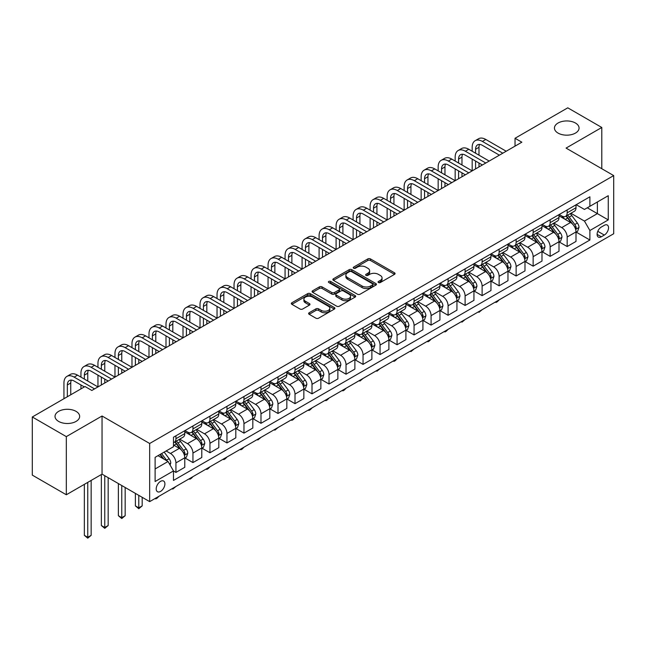 <?xml version="1.0" encoding="UTF-8"?>
<svg xmlns="http://www.w3.org/2000/svg" width="646" height="646" viewBox="0 0 646 646"><rect width="100%" height="100%" fill="white"/><g stroke="black" fill="none" stroke-linecap="round" stroke-linejoin="round"><path stroke-width="0.97" d="M378.459 282.544A1.324 0.767 0 0 0 380.324 282.544L394.52 274.348A1.89 1.09 0 0 0 395.069 273.573A1.89 1.09 0 0 0 394.52 272.806L370.473 258.925A1.89 1.09 0 0 0 367.808 258.925L353.612 267.121A1.324 0.767 0 0 0 353.225 267.654A1.324 0.767 0 0 0 353.612 268.195A1.324 0.767 0 0 0 355.486 268.195L357.319 267.137A6.048 3.488 0 0 1 365.87 267.137L367.873 268.292A6.048 3.488 0 0 1 369.641 270.763A6.048 3.488 0 0 1 367.873 273.226L366.032 274.292A1.324 0.767 0 0 0 365.644 274.833A1.324 0.767 0 0 0 366.032 275.366A1.324 0.767 0 0 0 367.905 275.366L369.738 274.308A6.048 3.488 0 0 1 378.29 274.308L380.292 275.462A6.048 3.488 0 0 1 382.061 277.933A6.048 3.488 0 0 1 380.292 280.404L378.459 281.462A1.324 0.767 0 0 0 378.072 282.003A1.324 0.767 0 0 0 378.459 282.544L378.459 281.462M76.05 411.365A12.314 7.114 0 0 0 62.63 409.822A12.314 7.114 0 0 0 55.023 416.395A12.314 7.114 0 0 0 58.633 421.418A12.314 7.114 0 0 0 72.053 422.96A12.314 7.114 0 0 0 79.66 416.395A12.314 7.114 0 0 0 76.05 411.365M575.465 123.031A12.314 7.114 0 0 0 562.036 121.488A12.314 7.114 0 0 0 554.438 128.061A12.314 7.114 0 0 0 558.047 133.084A12.314 7.114 0 0 0 571.468 134.626A12.314 7.114 0 0 0 579.066 128.061A12.314 7.114 0 0 0 575.465 123.031M160.555 491.42A6.161 3.553 120 0 0 164.577 485.994A6.161 3.553 120 0 0 163.632 481.06A6.161 3.553 120 0 0 160.555 481.367A6.161 3.553 120 0 0 156.534 486.793A6.161 3.553 120 0 0 157.479 491.727A6.161 3.553 120 0 0 160.555 491.42M309.168 312.753A1.89 1.09 0 0 0 308.61 313.52A1.89 1.09 0 0 0 309.168 314.295L315.91 318.187A1.89 1.09 0 0 0 318.583 318.187L334.345 309.087A1.89 1.09 0 0 0 334.894 308.32A1.89 1.09 0 0 0 334.345 307.544L310.298 293.664A1.89 1.09 0 0 0 307.633 293.664L291.871 302.764A1.89 1.09 0 0 0 291.314 303.539A1.89 1.09 0 0 0 291.871 304.306L300.019 309.014A1.89 1.09 0 0 0 302.691 309.014L309.434 305.114A1.89 1.09 0 0 0 309.983 304.347A1.89 1.09 0 0 0 309.434 303.572L305.397 301.238A5.055 2.915 0 0 1 303.911 299.179A5.055 2.915 0 0 1 307.036 296.482A5.055 2.915 0 0 1 312.543 297.12L328.37 306.252A5.055 2.915 0 0 1 329.848 308.32A5.055 2.915 0 0 1 326.731 311.009A5.055 2.915 0 0 1 321.224 310.379L318.583 308.861A1.89 1.09 0 0 0 315.91 308.861L309.168 312.753L309.168 314.295M102.044 416L66.32 436.623L32.3 416.985L32.3 475.117L66.32 494.763L102.044 474.14L149.67 501.635L149.67 443.495L102.044 416L102.044 474.14M601.789 168.719L601.789 127.472L566.074 148.096L613.7 175.591L149.67 443.495M601.789 127.472L567.769 107.825L515.04 138.276L515.04 146.133M32.3 416.985L85.03 386.534L91.837 390.467L521.847 142.201L515.04 138.276M357.456 294.205A1.89 1.09 0 0 0 360.121 294.205L375.883 285.104A1.89 1.09 0 0 0 376.44 284.337A1.89 1.09 0 0 0 375.883 283.562L351.844 269.681A1.89 1.09 0 0 0 349.171 269.681L333.409 278.781A1.89 1.09 0 0 0 332.86 279.556A1.89 1.09 0 0 0 333.409 280.324L357.456 294.205M329.331 282.827A1.324 0.767 0 0 1 330.671 283.013L330.671 281.446L355.114 295.553A1.89 1.09 0 0 1 355.671 296.328A1.89 1.09 0 0 1 355.114 297.095L339.352 306.196A1.89 1.09 0 0 1 336.679 306.196L312.64 292.315L312.64 290.773A1.89 1.09 0 0 0 312.083 291.548A1.89 1.09 0 0 0 312.64 292.315M312.64 290.773L319.382 286.881A1.89 1.09 0 0 1 322.055 286.881L331.81 292.509A1.89 1.09 0 0 0 334.475 292.509L338.956 289.925A1.89 1.09 0 0 0 339.505 289.158A1.89 1.09 0 0 0 338.956 288.382L328.798 282.52A1.324 0.767 0 0 1 328.41 281.979A1.324 0.767 0 0 1 329.234 281.276A1.324 0.767 0 0 1 330.671 281.446M604.309 225.325L601.313 227.053A5.967 3.448 120 0 0 597.421 232.31A5.967 3.448 120 0 0 598.333 237.09A5.967 3.448 120 0 0 601.313 236.791L604.309 235.063A5.967 3.448 120 0 0 608.209 229.806A5.967 3.448 120 0 0 607.297 225.026A5.967 3.448 120 0 0 604.309 225.325M149.67 501.635L613.7 233.731L613.7 175.591M576.208 204.701L584.444 209.449L589.887 206.308L589.887 196.804L173.483 437.213L173.483 446.717L155.113 457.328L155.113 481.52L173.483 470.918L173.483 480.422L589.887 240.013L589.887 230.509L584.444 221.077L570.911 213.269M589.887 206.308L608.257 195.706L608.257 219.906L589.887 230.509M66.32 436.623L66.32 494.763M587.303 207.802L597.372 213.616L597.372 201.988L608.257 195.706M584.444 221.077L597.372 213.616L608.257 219.906M155.113 468.956L168.041 461.486L157.971 455.672M173.483 470.999L175.93 472.412L175.93 462.907A7.695 4.441 -120 0 0 170.487 453.476L166.135 450.965M175.93 472.412L184.78 467.3L184.78 457.796A7.695 4.441 -120 0 0 179.338 448.372L173.483 444.989M184.982 457.99L192.944 462.593L192.944 453.08A7.695 4.441 -120 0 0 187.501 443.657L179.685 439.143M192.944 462.593L201.786 457.481L201.786 447.977A7.695 4.441 -120 0 0 196.344 438.545L184.78 431.867M201.988 448.171L209.95 452.765L209.95 443.261A7.695 4.441 -120 0 0 204.507 433.837L196.691 429.324M209.95 452.765L218.8 447.662L218.8 438.158A7.695 4.441 -120 0 0 213.358 428.726L201.786 422.048M219.002 438.351L226.964 442.946L226.964 433.442A7.695 4.441 -120 0 0 221.521 424.01L213.705 419.504M226.964 442.946L235.806 437.843L235.806 428.338A7.695 4.441 -120 0 0 230.364 418.907L218.8 412.229M236.008 428.532L243.97 433.127L243.97 423.623A7.695 4.441 -120 0 0 238.527 414.191L230.711 409.685M243.97 433.127L252.82 428.023L252.82 418.511A7.695 4.441 -120 0 0 247.378 409.088L235.806 402.41M253.022 418.713L260.984 423.308L260.984 413.803A7.695 4.441 -120 0 0 255.541 404.372L247.725 399.858M260.984 423.308L269.826 418.204L269.826 408.692A7.695 4.441 -120 0 0 264.384 399.268L252.82 392.59M270.028 408.894L277.99 413.488L277.99 403.976A7.695 4.441 -120 0 0 272.547 394.553L264.731 390.039M277.99 413.488L286.84 408.377L286.84 398.873A7.695 4.441 -120 0 0 281.398 389.449L269.826 382.771M287.042 399.066L295.004 403.669L295.004 394.157A7.695 4.441 -120 0 0 289.561 384.733L281.745 380.219M295.004 403.669L303.846 398.558L303.846 389.053A7.695 4.441 -120 0 0 298.404 379.622L286.84 372.944M304.048 389.247L312.01 393.842L312.01 384.338A7.695 4.441 -120 0 0 306.567 374.914L298.751 370.4M312.01 393.842L320.86 388.739L320.86 379.234A7.695 4.441 -120 0 0 315.418 369.803L303.846 363.125M321.062 379.428L329.024 384.023L329.024 374.519A7.695 4.441 -120 0 0 323.581 365.087L315.765 360.581M329.024 384.023L337.866 378.919L337.866 369.415A7.695 4.441 -120 0 0 332.424 359.983L320.86 353.305M338.068 369.609L346.03 374.204L346.03 364.699A7.695 4.441 -120 0 0 340.587 355.268L332.771 350.754M346.03 374.204L354.88 369.1L354.88 359.588A7.695 4.441 -120 0 0 349.429 350.164L337.866 343.486M355.082 359.79L363.044 364.384L363.044 354.88A7.695 4.441 -120 0 0 357.601 345.449L349.785 340.935M363.044 364.384L371.886 359.273L371.886 349.769A7.695 4.441 -120 0 0 366.444 340.345L354.88 333.667M372.088 349.97L380.05 354.565L380.05 345.053A7.695 4.441 -120 0 0 374.607 335.629L366.791 331.115M380.05 354.565L388.9 349.454L388.9 339.949A7.695 4.441 -120 0 0 383.449 330.526L371.886 323.848M389.102 340.143L397.064 344.746L397.064 335.234A7.695 4.441 -120 0 0 391.621 325.81L383.805 321.296M397.064 344.746L405.906 339.635L405.906 330.13A7.695 4.441 -120 0 0 400.463 320.699L388.9 314.021M406.108 330.324L414.07 334.919L414.07 325.414A7.695 4.441 -120 0 0 408.627 315.991L400.811 311.477M414.07 334.919L422.92 329.815L422.92 320.311A7.695 4.441 -120 0 0 417.469 310.879L405.906 304.201M423.122 320.505L431.084 325.1L431.084 315.595A7.695 4.441 -120 0 0 425.641 306.164L417.825 301.658M431.084 325.1L439.926 319.996L439.926 310.492A7.695 4.441 -120 0 0 434.483 301.06L422.92 294.382M440.128 310.686L448.09 315.28L448.09 305.776A7.695 4.441 -120 0 0 442.647 296.344L434.831 291.83M448.09 315.28L456.94 310.177L456.94 300.665A7.695 4.441 -120 0 0 451.489 291.241L439.926 284.563M457.142 300.866L465.104 305.461L465.104 295.957A7.695 4.441 -120 0 0 459.661 286.525L451.845 282.011M465.104 305.461L473.946 300.35L473.946 290.845A7.695 4.441 -120 0 0 468.503 281.422L456.94 274.744M474.148 291.047L482.11 295.642L482.11 286.13A7.695 4.441 -120 0 0 476.667 276.706L468.851 272.192M482.11 295.642L490.96 290.53L490.96 281.026A7.695 4.441 -120 0 0 485.509 271.595L473.946 264.917M491.162 281.22L499.124 285.823L499.124 276.31A7.695 4.441 -120 0 0 493.681 266.887L485.865 262.373M499.124 285.823L507.966 280.711L507.966 271.207A7.695 4.441 -120 0 0 502.523 261.775L490.96 255.097M508.168 271.401L516.13 275.995L516.13 266.491A7.695 4.441 -120 0 0 510.687 257.068L502.871 252.554M516.13 275.995L524.98 270.892L524.98 261.388A7.695 4.441 -120 0 0 519.529 251.956L507.966 245.278M525.182 261.582L533.144 266.176L533.144 256.672A7.695 4.441 -120 0 0 527.701 247.24L519.885 242.735M533.144 266.176L541.986 261.073L541.986 251.56A7.695 4.441 -120 0 0 536.543 242.137L524.98 235.459M542.188 251.762L550.15 256.357L550.15 246.853A7.695 4.441 -120 0 0 544.707 237.421L536.891 232.907M550.15 256.357L559 251.254L559 241.741A7.695 4.441 -120 0 0 553.549 232.318L541.986 225.64M559.202 241.943L567.164 246.538L567.164 237.034A7.695 4.441 -120 0 0 561.721 227.602L553.905 223.088M567.164 246.538L576.006 241.426L576.006 231.922A7.695 4.441 -120 0 0 570.563 222.499L559 215.821M559.202 214.52L561.721 215.974A7.695 4.441 -120 0 0 565.565 216.353A7.695 4.441 -120 0 0 567.164 212.833L567.164 209.926M542.188 224.34L544.707 225.793A7.695 4.441 -120 0 0 548.559 226.173A7.695 4.441 -120 0 0 550.15 222.652L550.15 219.745M525.182 234.159L527.701 235.612A7.695 4.441 -120 0 0 531.545 236A7.695 4.441 -120 0 0 533.144 232.471L533.144 229.564M508.168 243.986L510.687 245.44A7.695 4.441 -120 0 0 514.539 245.819A7.695 4.441 -120 0 0 516.13 242.29L516.13 239.383M491.162 253.805L493.681 255.259A7.695 4.441 -120 0 0 497.525 255.638A7.695 4.441 -120 0 0 499.124 252.118L499.124 249.211M474.148 263.625L476.667 265.078A7.695 4.441 -120 0 0 480.519 265.458A7.695 4.441 -120 0 0 482.11 261.937L482.11 259.03M457.142 273.444L459.661 274.897A7.695 4.441 -120 0 0 463.505 275.277A7.695 4.441 -120 0 0 465.104 271.756L465.104 268.849M440.128 283.263L442.647 284.716A7.695 4.441 -120 0 0 446.499 285.096A7.695 4.441 -120 0 0 448.09 281.575L448.09 278.668M423.122 293.082L425.641 294.536A7.695 4.441 -120 0 0 429.485 294.923A7.695 4.441 -120 0 0 431.084 291.394L431.084 288.487M406.108 302.909L408.627 304.363A7.695 4.441 -120 0 0 412.479 304.742A7.695 4.441 -120 0 0 414.07 301.214L414.07 298.307M389.102 312.729L391.621 314.182A7.695 4.441 -120 0 0 395.465 314.562A7.695 4.441 -120 0 0 397.064 311.041L397.064 308.134M372.088 322.548L374.607 324.001A7.695 4.441 -120 0 0 378.459 324.381A7.695 4.441 -120 0 0 380.05 320.86L380.05 317.953M355.082 332.367L357.601 333.82A7.695 4.441 -120 0 0 361.445 334.2A7.695 4.441 -120 0 0 363.044 330.679L363.044 327.772M338.068 342.186L340.587 343.64A7.695 4.441 -120 0 0 344.439 344.027A7.695 4.441 -120 0 0 346.03 340.499L346.03 337.592M321.062 352.005L323.581 353.459A7.695 4.441 -120 0 0 327.425 353.846A7.695 4.441 -120 0 0 329.024 350.318L329.024 347.411M304.048 361.833L306.567 363.286A7.695 4.441 -120 0 0 310.419 363.666A7.695 4.441 -120 0 0 312.01 360.137L312.01 357.23M287.042 371.652L289.561 373.105A7.695 4.441 -120 0 0 293.405 373.485A7.695 4.441 -120 0 0 295.004 369.964L295.004 367.057M270.028 381.471L272.547 382.925A7.695 4.441 -120 0 0 276.399 383.304A7.695 4.441 -120 0 0 277.99 379.783L277.99 376.876M253.022 391.29L255.541 392.744A7.695 4.441 -120 0 0 259.385 393.123A7.695 4.441 -120 0 0 260.984 389.603L260.984 386.696M236.008 401.109L238.527 402.563A7.695 4.441 -120 0 0 242.379 402.951A7.695 4.441 -120 0 0 243.97 399.422L243.97 396.515M219.002 410.937L221.521 412.39A7.695 4.441 -120 0 0 225.365 412.77A7.695 4.441 -120 0 0 226.964 409.241L226.964 406.334M201.988 420.756L204.507 422.209A7.695 4.441 -120 0 0 208.359 422.589A7.695 4.441 -120 0 0 209.95 419.06L209.95 416.153M184.982 430.575L187.501 432.029A7.695 4.441 -120 0 0 191.345 432.408A7.695 4.441 -120 0 0 192.944 428.887L192.944 425.98M576.208 232.116L589.887 240.013M565.565 216.353L574.415 211.25A7.695 4.441 -120 0 0 576.006 207.721L576.006 204.814M548.559 226.173L557.401 221.069A7.695 4.441 -120 0 0 559 217.549L559 214.642M531.545 236L540.395 230.888A7.695 4.441 -120 0 0 541.986 227.368L541.986 224.461M514.539 245.819L523.381 240.708A7.695 4.441 -120 0 0 524.98 237.187L524.98 234.28M497.525 255.638L506.375 250.535A7.695 4.441 -120 0 0 507.966 247.006L507.966 244.099M480.519 265.458L489.361 260.354A7.695 4.441 -120 0 0 490.96 256.825L490.96 253.918M463.505 275.277L472.355 270.173A7.695 4.441 -120 0 0 473.946 266.645L473.946 263.738M446.499 285.096L455.341 279.993A7.695 4.441 -120 0 0 456.94 276.472L456.94 273.565M429.485 294.923L438.335 289.812A7.695 4.441 -120 0 0 439.926 286.291L439.926 283.384M412.479 304.742L421.321 299.631A7.695 4.441 -120 0 0 422.92 296.11L422.92 293.203M395.465 314.562L404.315 309.458A7.695 4.441 -120 0 0 405.906 305.929L405.906 303.022M378.459 324.381L387.301 319.277A7.695 4.441 -120 0 0 388.9 315.749L388.9 312.842M361.445 334.2L370.295 329.097A7.695 4.441 -120 0 0 371.886 325.576L371.886 322.669M344.439 344.027L353.281 338.916A7.695 4.441 -120 0 0 354.88 335.395L354.88 332.488M327.425 353.846L336.275 348.735A7.695 4.441 -120 0 0 337.866 345.214L337.866 342.307M310.419 363.666L319.261 358.554A7.695 4.441 -120 0 0 320.86 355.034L320.86 352.127M293.405 373.485L302.255 368.382A7.695 4.441 -120 0 0 303.846 364.853L303.846 361.946M276.399 383.304L285.241 378.201A7.695 4.441 -120 0 0 286.84 374.672L286.84 371.765M259.385 393.123L268.235 388.02A7.695 4.441 -120 0 0 269.826 384.499L269.826 381.592M242.379 402.951L251.221 397.839A7.695 4.441 -120 0 0 252.82 394.318L252.82 391.411M225.365 412.77L234.215 407.658A7.695 4.441 -120 0 0 235.806 404.138L235.806 401.231M208.359 422.589L217.201 417.478A7.695 4.441 -120 0 0 218.8 413.957L218.8 411.05M191.345 432.408L200.195 427.305A7.695 4.441 -120 0 0 201.786 423.776L201.786 420.869M173.483 442.542A7.695 4.441 -120 0 0 174.339 442.227L183.181 437.124A7.695 4.441 -120 0 0 184.78 433.595L184.78 430.688M174.339 442.227A7.695 4.441 -120 0 0 175.93 438.707L175.93 435.8M168.041 461.486L173.483 470.918M378.984 282.73L380.292 281.971A6.048 3.488 0 0 0 382.061 279.508L382.061 277.933M369.641 270.763L369.641 272.329A6.048 3.488 0 0 1 367.873 274.8L366.565 275.559M394.52 272.806L394.52 274.348L370.473 260.491A1.89 1.09 0 0 0 367.808 260.491L354.137 268.381M375.859 285.12L351.844 271.255A1.89 1.09 0 0 0 349.171 271.255L333.433 280.34L333.409 278.781M372.548 284.878A1.324 0.767 0 0 0 372.936 284.337A1.324 0.767 0 0 0 372.548 283.796L351.44 271.611A1.324 0.767 0 0 0 349.575 271.611L347.637 272.725A6.048 3.488 0 0 0 345.868 275.196A6.048 3.488 0 0 0 347.637 277.667L362.059 285.992A6.048 3.488 0 0 0 370.61 285.992L372.548 284.878L372.548 286.444A1.324 0.767 0 0 0 372.936 285.903L372.936 284.337M345.868 275.196L345.868 276.771A6.048 3.488 0 0 0 347.637 279.233L347.637 277.667M372.548 286.444L370.61 287.567A6.048 3.488 0 0 1 362.059 287.567L347.637 279.233M312.664 292.331L319.382 288.447L319.382 286.881M339.505 289.158L339.505 290.724A1.89 1.09 0 0 1 338.956 291.499L334.475 294.083A1.89 1.09 0 0 1 331.81 294.083L322.055 288.447A1.89 1.09 0 0 0 319.382 288.447M330.671 283.013L355.09 297.112M341.928 298.347A5.055 2.915 0 0 0 347.435 298.985A5.055 2.915 0 0 0 350.552 296.288A5.055 2.915 0 0 0 349.074 294.221L343.494 291.007A1.89 1.09 0 0 0 340.822 291.007L336.348 293.591A1.89 1.09 0 0 0 335.799 294.358A1.89 1.09 0 0 0 336.348 295.133L341.928 298.347L341.928 299.922A5.055 2.915 0 0 0 347.435 300.551A5.055 2.915 0 0 0 350.552 297.854L350.552 296.288M335.799 294.358L335.799 295.933A1.89 1.09 0 0 0 336.348 296.7L336.348 295.133M341.928 299.922L336.348 296.7M329.848 308.32L329.848 309.886A5.055 2.915 0 0 1 326.731 312.583A5.055 2.915 0 0 1 321.224 311.953L318.583 310.427A1.89 1.09 0 0 0 315.91 310.427L309.192 314.311M303.911 299.179L303.911 300.753A5.055 2.915 0 0 0 305.397 302.812L305.397 301.238M309.41 305.13L305.397 302.812M334.321 309.103L310.298 295.238A1.89 1.09 0 0 0 307.633 295.238L291.895 304.323M576.006 232.237L577.637 231.292L579.002 227.368A5.103 2.947 -120 0 0 577.371 223.023L571.815 215.602A14.721 8.503 -120 0 0 570.208 213.681M564.677 219.099A14.721 8.503 -120 0 0 561.665 215.942M575.538 229.112L576.248 227.586A5.103 2.947 -120 0 0 574.787 224.517L569.223 217.096A14.721 8.503 -120 0 0 567.616 215.166M566.251 215.958A12.217 7.058 60 0 1 568.254 218.243L572.962 224.525M565.985 216.111A14.721 8.503 60 0 1 567.592 218.033L571.29 222.975M499.213 299.833L497.355 301.69L495.991 302.473L495.312 302.086M495.991 301.69L495.991 302.473M472.178 151.237L472.178 147.312A14.43 8.333 60 0 1 475.165 140.699L478.565 138.737A14.43 8.333 60 0 1 485.784 139.455L506.198 151.237M475.165 140.699A14.43 8.333 60 0 1 482.384 141.417L502.798 153.199M499.39 155.161L482.384 145.342A9.625 5.556 -120 0 0 477.572 144.865A9.625 5.556 -120 0 0 475.577 149.274L475.577 153.199M479.582 144.421A9.625 5.556 -120 0 0 478.985 147.312L478.985 155.161M475.577 161.056L475.577 168.913M478.985 163.018L478.985 166.951M438.158 170.875L438.158 166.951A14.43 8.333 60 0 1 441.145 160.345L444.545 158.375A14.43 8.333 60 0 1 451.764 159.094L472.178 170.875L472.178 159.094M559 242.056L560.631 241.111L561.988 237.187A5.103 2.947 -120 0 0 560.365 232.843L554.801 225.422A14.721 8.503 -120 0 0 553.194 223.5M547.663 228.918A14.721 8.503 -120 0 0 544.651 225.761M558.532 238.931L559.234 237.405A5.103 2.947 -120 0 0 557.773 234.337L552.217 226.916A14.721 8.503 -120 0 0 550.61 224.994M549.237 225.785A12.217 7.058 60 0 1 551.248 228.062L555.948 234.345M548.979 225.93A14.721 8.503 60 0 1 550.586 227.86L554.276 232.794M482.199 309.652L478.985 312.301L478.298 311.905M478.985 311.509L478.985 312.301M541.986 251.875L543.617 250.939L544.982 247.006A5.103 2.947 -120 0 0 543.351 242.662L537.795 235.241A14.721 8.503 -120 0 0 536.188 233.319M530.657 238.737A14.721 8.503 -120 0 0 527.645 235.58M541.518 248.758L542.228 247.224A5.103 2.947 -120 0 0 540.767 244.156L535.203 236.735A14.721 8.503 -120 0 0 533.596 234.813M532.231 235.604A12.217 7.058 60 0 1 534.234 237.881L538.942 244.164M531.965 235.758A14.721 8.503 60 0 1 533.572 237.68L537.27 242.613M465.193 319.471L461.971 322.12L461.292 321.724M461.971 321.328L461.971 322.12M524.98 261.703L526.611 260.758L527.968 256.825A5.103 2.947 -120 0 0 526.345 252.489L520.781 245.06A14.721 8.503 -120 0 0 519.174 243.138M513.643 248.557A14.721 8.503 -120 0 0 510.631 245.407M524.512 258.578L525.214 257.043A5.103 2.947 -120 0 0 523.753 253.975L518.197 246.554A14.721 8.503 -120 0 0 516.59 244.632M515.217 245.423A12.217 7.058 60 0 1 517.228 247.701L521.928 253.983M514.959 245.577A14.721 8.503 60 0 1 516.566 247.499L520.256 252.433M448.179 329.29L446.321 331.156L444.965 331.939L444.278 331.543M444.965 331.148L444.965 331.939M455.164 161.056L455.164 157.131A14.43 8.333 60 0 1 458.159 150.518L461.559 148.556A14.43 8.333 60 0 1 468.778 149.274L489.183 161.056M458.159 150.518A14.43 8.333 60 0 1 465.37 151.237L485.784 163.018M482.384 164.988L465.37 155.161A9.625 5.556 -120 0 0 460.566 154.685A9.625 5.556 -120 0 0 458.571 159.094L458.571 163.018M462.576 154.241A9.625 5.556 -120 0 0 461.971 157.131L461.971 164.988M458.571 170.875L458.571 178.732M461.971 172.845L461.971 176.77M455.164 180.694L455.164 168.913M441.145 160.345A14.43 8.333 60 0 1 448.364 161.056L468.778 172.845M465.37 174.808L448.364 164.988A9.625 5.556 -120 0 0 443.552 164.512A9.625 5.556 -120 0 0 441.557 168.913L441.557 172.845M445.562 164.068A9.625 5.556 -120 0 0 444.965 166.951L444.965 174.808M441.557 180.702L441.557 188.551M444.965 182.665L444.965 186.589M404.138 190.522L404.138 186.589A14.43 8.333 60 0 1 407.125 179.984L410.525 178.021A14.43 8.333 60 0 1 417.744 178.732L438.158 190.522L438.158 178.732M421.144 180.702L421.144 176.77A14.43 8.333 60 0 1 424.139 170.164L427.539 168.202A14.43 8.333 60 0 1 434.758 168.913L455.164 180.702M424.139 170.164A14.43 8.333 60 0 1 431.35 170.875L451.764 182.665M448.364 184.627L431.35 174.808A9.625 5.556 -120 0 0 426.546 174.331A9.625 5.556 -120 0 0 424.551 178.732L424.551 182.665M428.556 173.887A9.625 5.556 -120 0 0 427.951 176.77L427.951 184.627M424.551 190.522L424.551 198.379M427.951 192.484L427.951 196.408M387.124 200.341L387.124 196.408A14.43 8.333 60 0 1 390.119 189.803L393.519 187.841A14.43 8.333 60 0 1 400.738 188.551L421.144 200.341L421.144 188.551M507.966 271.522L509.597 270.577L510.962 266.645A5.103 2.947 -120 0 0 509.331 262.308L503.775 254.887A14.721 8.503 -120 0 0 502.168 252.957M496.637 258.376A14.721 8.503 -120 0 0 493.625 255.227M507.498 268.397L508.208 266.863A5.103 2.947 -120 0 0 506.747 263.802L501.183 256.373A14.721 8.503 -120 0 0 499.576 254.451M498.211 255.243A12.217 7.058 60 0 1 500.214 257.528L504.922 263.802M497.945 255.396A14.721 8.503 60 0 1 499.552 257.318L503.25 262.252M431.173 339.11L429.315 340.975L427.951 341.758L427.272 341.363M427.951 340.975L427.951 341.758M407.125 179.984A14.43 8.333 60 0 1 414.344 180.702L434.758 192.484M431.35 194.446L414.344 184.627A9.625 5.556 -120 0 0 409.532 184.15A9.625 5.556 -120 0 0 407.537 188.551L407.537 192.484M411.542 183.706A9.625 5.556 -120 0 0 410.945 186.589L410.945 194.446M407.537 200.341L407.537 208.198M410.945 202.303L410.945 206.236M370.118 210.16L370.118 206.236A14.43 8.333 60 0 1 373.105 199.622L376.505 197.66A14.43 8.333 60 0 1 383.724 198.379L404.138 210.16L404.138 198.379M490.96 281.341L492.591 280.396L493.948 276.472A5.103 2.947 -120 0 0 492.325 272.127L486.761 264.707A14.721 8.503 -120 0 0 485.154 262.777M479.623 268.203A14.721 8.503 -120 0 0 476.611 265.046M490.492 278.216L491.194 276.69A5.103 2.947 -120 0 0 489.733 273.621L484.177 266.2A14.721 8.503 -120 0 0 482.57 264.271M481.197 265.062A12.217 7.058 60 0 1 483.208 267.347L487.908 273.629M480.939 265.215A14.721 8.503 60 0 1 482.546 267.137L486.236 272.071M414.159 348.937L410.945 351.577L410.258 351.182M410.945 350.794L410.945 351.577M473.946 291.16L475.577 290.215L476.942 286.291A5.103 2.947 -120 0 0 475.311 281.947L469.755 274.526A14.721 8.503 -120 0 0 468.148 272.604M462.617 278.022A14.721 8.503 -120 0 0 459.605 274.865M473.478 288.035L474.188 286.509A5.103 2.947 -120 0 0 472.727 283.441L467.163 276.02A14.721 8.503 -120 0 0 465.556 274.09M464.191 274.881A12.217 7.058 60 0 1 466.194 277.166L470.902 283.449M463.925 275.035A14.721 8.503 60 0 1 465.532 276.956L469.23 281.898M397.153 358.756L395.295 360.613L393.931 361.397L393.252 361.009M393.931 360.613L393.931 361.397M456.94 300.979L458.571 300.043L459.928 296.11A5.103 2.947 -120 0 0 458.305 291.766L452.741 284.345A14.721 8.503 -120 0 0 451.134 282.423M445.603 287.841A14.721 8.503 -120 0 0 442.591 284.684M456.472 297.854L457.174 296.328A5.103 2.947 -120 0 0 455.713 293.26L450.157 285.839A14.721 8.503 -120 0 0 448.55 283.917M447.177 284.708A12.217 7.058 60 0 1 449.188 286.986L453.888 293.268M446.919 284.854A14.721 8.503 60 0 1 448.526 286.784L452.216 291.717M380.139 368.575L376.925 371.224L376.238 370.828M376.925 370.433L376.925 371.224M439.926 310.799L441.557 309.862L442.922 305.929A5.103 2.947 -120 0 0 441.291 301.585L435.735 294.164A14.721 8.503 -120 0 0 434.128 292.242M428.597 297.661A14.721 8.503 -120 0 0 425.585 294.503M439.466 307.682L440.168 306.147A5.103 2.947 -120 0 0 438.707 303.079L433.143 295.658A14.721 8.503 -120 0 0 431.536 293.736M430.171 294.528A12.217 7.058 60 0 1 432.174 296.805L436.882 303.087M429.905 294.681A14.721 8.503 60 0 1 431.512 296.603L435.21 301.537M363.133 378.394L359.911 381.043L359.233 380.647M359.911 380.252L359.911 381.043M422.92 320.626L424.551 319.681L425.908 315.749A5.103 2.947 -120 0 0 424.285 311.412L418.721 303.983A14.721 8.503 -120 0 0 417.114 302.062M411.583 307.48A14.721 8.503 -120 0 0 408.571 304.331M422.452 317.501L423.154 315.967A5.103 2.947 -120 0 0 421.693 312.898L416.137 305.477A14.721 8.503 -120 0 0 414.53 303.555M413.157 304.347A12.217 7.058 60 0 1 415.168 306.624L419.868 312.906M412.899 304.5A14.721 8.503 60 0 1 414.506 306.422L418.196 311.356M346.119 388.214L344.261 390.079L342.905 390.862L342.219 390.467M342.905 390.071L342.905 390.862M390.119 189.803A14.43 8.333 60 0 1 397.33 190.522L417.744 202.303M414.344 204.265L397.33 194.446A9.625 5.556 -120 0 0 392.526 193.97A9.625 5.556 -120 0 0 390.531 198.379L390.531 202.303M394.536 193.525A9.625 5.556 -120 0 0 393.931 196.408L393.931 204.265M390.531 210.16L390.531 218.017M393.931 212.122L393.931 216.055M353.104 219.979L353.104 216.055A14.43 8.333 60 0 1 356.099 209.449L359.499 207.479A14.43 8.333 60 0 1 366.718 208.198L387.124 219.979L387.124 208.198M373.105 199.622A14.43 8.333 60 0 1 380.324 200.341L400.738 212.122M397.33 214.084L380.324 204.265A9.625 5.556 -120 0 0 375.512 203.789A9.625 5.556 -120 0 0 373.517 208.198L373.517 212.122M377.522 203.345A9.625 5.556 -120 0 0 376.925 206.236L376.925 214.092M373.517 219.979L373.517 227.836M376.925 221.941L376.925 225.874M336.098 229.798L336.098 225.874A14.43 8.333 60 0 1 339.085 219.269L342.485 217.298A14.43 8.333 60 0 1 349.704 218.017L370.118 229.798L370.118 218.017M356.099 209.449A14.43 8.333 60 0 1 363.31 210.16L383.724 221.941M380.324 223.912L363.31 214.092A9.625 5.556 -120 0 0 358.506 213.608A9.625 5.556 -120 0 0 356.511 218.017L356.511 221.941M360.516 213.172A9.625 5.556 -120 0 0 359.911 216.055L359.911 223.912M356.511 229.798L356.511 237.655M359.911 231.769L359.911 235.693M319.092 239.626L319.092 235.693A14.43 8.333 60 0 1 322.079 229.088L325.479 227.126A14.43 8.333 60 0 1 332.698 227.836L353.104 239.626L353.104 227.836M339.085 219.269A14.43 8.333 60 0 1 346.304 219.979L366.718 231.769M363.31 233.731L346.304 223.912A9.625 5.556 -120 0 0 341.492 223.435A9.625 5.556 -120 0 0 339.497 227.836L339.497 231.769M343.502 222.991A9.625 5.556 -120 0 0 342.905 225.874L342.905 233.731M339.497 239.626L339.497 247.475M342.905 241.588L342.905 245.512M302.078 249.445L302.078 245.512A14.43 8.333 60 0 1 305.065 238.907L308.473 236.945A14.43 8.333 60 0 1 315.684 237.655L336.098 249.445L336.098 237.655M322.079 229.088A14.43 8.333 60 0 1 329.29 229.798L349.704 241.588M346.304 243.55L329.29 233.731A9.625 5.556 -120 0 0 324.486 233.254A9.625 5.556 -120 0 0 322.491 237.655L322.491 241.588M326.496 232.81A9.625 5.556 -120 0 0 325.891 235.693L325.891 243.55M322.491 249.445L322.491 257.302M325.891 251.407L325.891 255.331M285.072 259.264L285.072 255.331A14.43 8.333 60 0 1 288.059 248.726L291.459 246.764A14.43 8.333 60 0 1 298.678 247.475L319.084 259.264L319.092 247.475M405.906 330.445L407.537 329.5L408.902 325.576A5.103 2.947 -120 0 0 407.271 321.232L401.715 313.811A14.721 8.503 -120 0 0 400.108 311.881M394.577 317.299A14.721 8.503 -120 0 0 391.565 314.15M405.446 327.32L406.148 325.786A5.103 2.947 -120 0 0 404.687 322.725L399.123 315.296A14.721 8.503 -120 0 0 397.516 313.375M396.151 314.166A12.217 7.058 60 0 1 398.154 316.451L402.862 322.725M395.885 314.319A14.721 8.503 60 0 1 397.492 316.241L401.19 321.175M329.113 398.033L327.256 399.898L325.891 400.681L325.213 400.286M325.891 399.898L325.891 400.681M305.065 238.907A14.43 8.333 60 0 1 312.284 239.626L332.698 251.407M329.29 253.369L312.284 243.55A9.625 5.556 -120 0 0 307.472 243.074A9.625 5.556 -120 0 0 305.477 247.483L305.477 251.407M309.482 242.63A9.625 5.556 -120 0 0 308.885 245.512L308.885 253.369M305.477 259.264L305.477 267.121M308.885 261.226L308.885 265.159M268.058 269.083L268.058 265.159A14.43 8.333 60 0 1 271.045 258.545L274.453 256.583A14.43 8.333 60 0 1 281.664 257.302L302.078 269.083L302.078 257.302M388.9 340.264L390.531 339.32L391.888 335.395A5.103 2.947 -120 0 0 390.265 331.051L384.701 323.63A14.721 8.503 -120 0 0 383.094 321.708M377.563 327.126A14.721 8.503 -120 0 0 374.551 323.969M388.432 337.139L389.134 335.613A5.103 2.947 -120 0 0 387.681 332.545L382.117 325.124A14.721 8.503 -120 0 0 380.51 323.194M379.137 323.985A12.217 7.058 60 0 1 381.148 326.27L385.848 332.553M378.879 324.139A14.721 8.503 60 0 1 380.486 326.06L384.176 330.994M312.099 407.86L310.241 409.717L308.885 410.501L308.199 410.113M308.885 409.717L308.885 410.501M288.059 248.726A14.43 8.333 60 0 1 295.27 249.445L315.684 261.226M312.284 263.188L295.27 253.369A9.625 5.556 -120 0 0 290.466 252.893A9.625 5.556 -120 0 0 288.471 257.302L288.471 261.226M292.476 252.449A9.625 5.556 -120 0 0 291.871 255.331L291.871 263.188M288.471 269.083L288.471 276.94M291.871 271.045L291.871 274.978M251.052 278.902L251.052 274.978A14.43 8.333 60 0 1 254.04 268.373L257.439 266.402A14.43 8.333 60 0 1 264.658 267.121L285.072 278.902L285.072 267.121M371.886 350.084L373.517 349.139L374.882 345.214A5.103 2.947 -120 0 0 373.251 340.87L367.695 333.449A14.721 8.503 -120 0 0 366.088 331.527M360.557 336.946A14.721 8.503 -120 0 0 357.545 333.788M371.426 346.959L372.128 345.432A5.103 2.947 -120 0 0 370.667 342.364L365.103 334.943A14.721 8.503 -120 0 0 363.504 333.021M362.131 333.804A12.217 7.058 60 0 1 364.134 336.09L368.842 342.372M361.865 333.958A14.721 8.503 60 0 1 363.472 335.888L367.17 340.822M295.093 417.679L293.236 419.537L291.871 420.32L291.193 419.932M291.871 419.537L291.871 420.32M271.045 258.545A14.43 8.333 60 0 1 278.264 259.264L298.678 271.045M295.27 273.016L278.264 263.188A9.625 5.556 -120 0 0 273.452 262.712A9.625 5.556 -120 0 0 271.457 267.121L271.457 271.045M275.462 262.268A9.625 5.556 -120 0 0 274.865 265.159L274.865 273.016M271.457 278.902L271.457 286.759M274.865 280.865L274.865 284.797M234.038 288.722L234.038 284.797A14.43 8.333 60 0 1 237.025 278.192L240.433 276.222A14.43 8.333 60 0 1 247.644 276.94L268.058 288.722L268.058 276.94M354.88 359.903L356.511 358.966L357.868 355.034A5.103 2.947 -120 0 0 356.245 350.689L350.681 343.268A14.721 8.503 -120 0 0 349.074 341.346M343.543 346.765A14.721 8.503 -120 0 0 340.531 343.607M354.412 356.778L355.114 355.252A5.103 2.947 -120 0 0 353.661 352.183L348.097 344.762A14.721 8.503 -120 0 0 346.49 342.84M345.117 343.632A12.217 7.058 60 0 1 347.128 345.909L351.828 352.191M344.859 343.777A14.721 8.503 60 0 1 346.466 345.707L350.156 350.641M278.079 427.499L274.865 430.147L274.179 429.752M274.865 429.356L274.865 430.147M254.04 268.373A14.43 8.333 60 0 1 261.25 269.083L281.664 280.865M278.264 282.835L261.25 273.016A9.625 5.556 -120 0 0 256.446 272.539A9.625 5.556 -120 0 0 254.451 276.94L254.451 280.865M258.457 272.095A9.625 5.556 -120 0 0 257.851 274.978L257.851 282.835M254.451 288.722L254.451 296.579M257.851 290.692L257.851 294.616M217.032 298.549L217.032 294.616A14.43 8.333 60 0 1 220.02 288.011L223.419 286.049A14.43 8.333 60 0 1 230.638 286.759L251.052 298.549L251.052 286.759M337.866 369.722L339.497 368.785L340.862 364.853A5.103 2.947 -120 0 0 339.231 360.508L333.675 353.087A14.721 8.503 -120 0 0 332.068 351.166M326.537 356.584A14.721 8.503 -120 0 0 323.525 353.427M337.406 366.605L338.108 365.071A5.103 2.947 -120 0 0 336.647 362.002L331.083 354.581A14.721 8.503 -120 0 0 329.484 352.659M328.111 353.451A12.217 7.058 60 0 1 330.114 355.728L334.822 362.01M327.845 353.604A14.721 8.503 60 0 1 329.452 355.526L333.15 360.46M261.073 437.318L257.851 439.966L257.173 439.571M257.851 439.175L257.851 439.966M237.025 278.192A14.43 8.333 60 0 1 244.245 278.902L264.658 290.692M261.25 292.654L244.245 282.835A9.625 5.556 -120 0 0 239.432 282.359A9.625 5.556 -120 0 0 237.437 286.759L237.437 290.692M241.442 281.914A9.625 5.556 -120 0 0 240.845 284.797L240.845 292.654M237.437 298.549L237.437 306.406M240.845 300.511L240.845 304.436M200.018 308.368L200.018 304.436A14.43 8.333 60 0 1 203.006 297.83L206.413 295.868A14.43 8.333 60 0 1 213.624 296.579L234.038 308.368L234.038 296.579M320.86 379.549L322.491 378.604L323.848 374.672A5.103 2.947 -120 0 0 322.225 370.336L316.661 362.907A14.721 8.503 -120 0 0 315.054 360.985M309.523 366.403A14.721 8.503 -120 0 0 306.511 363.254M320.392 376.424L321.094 374.89A5.103 2.947 -120 0 0 319.641 371.821L314.077 364.401A14.721 8.503 -120 0 0 312.47 362.479M311.097 363.27A12.217 7.058 60 0 1 313.108 365.547L317.808 371.83M310.839 363.423A14.721 8.503 60 0 1 312.446 365.345L316.144 370.279M244.059 447.137L242.202 449.002L240.845 449.786L240.159 449.39M240.845 448.994L240.845 449.786M220.02 288.011A14.43 8.333 60 0 1 227.23 288.722L247.644 300.511M244.245 302.473L227.23 292.654A9.625 5.556 -120 0 0 222.426 292.178A9.625 5.556 -120 0 0 220.431 296.579L220.431 300.511M224.437 291.734A9.625 5.556 -120 0 0 223.831 294.616L223.831 302.473M220.431 308.368L220.431 316.225M223.831 310.33L223.831 314.255M183.012 318.187L183.012 314.255A14.43 8.333 60 0 1 186 307.649L189.399 305.687A14.43 8.333 60 0 1 196.618 306.406L217.032 318.187L217.032 306.406M303.846 389.368L305.477 388.424L306.842 384.499A5.103 2.947 -120 0 0 305.211 380.155L299.655 372.734A14.721 8.503 -120 0 0 298.048 370.804M292.517 376.222A14.721 8.503 -120 0 0 289.505 373.073M303.386 386.243L304.088 384.709A5.103 2.947 -120 0 0 302.627 381.649L297.063 374.22A14.721 8.503 -120 0 0 295.464 372.298M294.091 373.089A12.217 7.058 60 0 1 296.094 375.374L300.802 381.649M293.825 373.243A14.721 8.503 60 0 1 295.432 375.165L299.13 380.098M227.053 456.956L225.196 458.822L223.831 459.605L223.153 459.209M223.831 458.822L223.831 459.605M286.84 399.188L288.471 398.243L289.828 394.318A5.103 2.947 -120 0 0 288.205 389.974L282.641 382.553A14.721 8.503 -120 0 0 281.034 380.631M275.503 386.05A14.721 8.503 -120 0 0 272.491 382.892M286.372 396.063L287.074 394.536A5.103 2.947 -120 0 0 285.621 391.468L280.057 384.047A14.721 8.503 -120 0 0 278.45 382.117M277.077 382.908A12.217 7.058 60 0 1 279.088 385.194L283.788 391.476M276.819 383.062A14.721 8.503 60 0 1 278.426 384.984L282.124 389.918M210.039 466.783L208.182 468.641L206.825 469.424L206.139 469.036M206.825 468.641L206.825 469.424M269.826 409.007L271.457 408.062L272.822 404.138A5.103 2.947 -120 0 0 271.191 399.793L265.635 392.372A14.721 8.503 -120 0 0 264.028 390.45M258.497 395.869A14.721 8.503 -120 0 0 255.485 392.711M269.366 405.882L270.068 404.356A5.103 2.947 -120 0 0 268.607 401.287L263.043 393.866A14.721 8.503 -120 0 0 261.444 391.944M260.072 392.736A12.217 7.058 60 0 1 262.074 395.013L266.782 401.295M259.805 392.881A14.721 8.503 60 0 1 261.412 394.811L265.11 399.745M193.033 476.603L191.176 478.46L189.811 479.243L189.133 478.856M189.811 478.46L189.811 479.243M252.82 418.826L254.451 417.889L255.808 413.957A5.103 2.947 -120 0 0 254.185 409.612L248.621 402.192A14.721 8.503 -120 0 0 247.014 400.27M241.483 405.688A14.721 8.503 -120 0 0 238.471 402.531M252.352 415.709L253.054 414.175A5.103 2.947 -120 0 0 251.601 411.106L246.037 403.685A14.721 8.503 -120 0 0 244.43 401.764M243.058 402.555A12.217 7.058 60 0 1 245.068 404.832L249.776 411.114M242.799 402.708A14.721 8.503 60 0 1 244.406 404.63L248.104 409.564M176.019 486.422L172.805 489.07L172.119 488.675M172.805 488.279L172.805 489.07M235.806 428.653L237.437 427.709L238.802 423.776A5.103 2.947 -120 0 0 237.171 419.432L231.615 412.011A14.721 8.503 -120 0 0 230.008 410.089M224.477 415.507A14.721 8.503 -120 0 0 221.465 412.35M235.346 425.528L236.048 423.994A5.103 2.947 -120 0 0 234.587 420.926L229.023 413.505A14.721 8.503 -120 0 0 227.424 411.583M226.052 412.374A12.217 7.058 60 0 1 228.054 414.651L232.762 420.934M225.785 412.528A14.721 8.503 60 0 1 227.392 414.449L231.09 419.383M159.013 496.241L157.156 498.106L155.791 498.89L155.113 498.494M155.791 498.098L155.791 498.89M218.8 438.473L220.431 437.528L221.788 433.595A5.103 2.947 -120 0 0 220.165 429.259L214.601 421.83A14.721 8.503 -120 0 0 212.994 419.908M207.463 425.326A14.721 8.503 -120 0 0 204.451 422.177M218.332 435.347L219.034 433.813A5.103 2.947 -120 0 0 217.581 430.753L212.017 423.324A14.721 8.503 -120 0 0 210.41 421.402M209.038 422.193A12.217 7.058 60 0 1 211.048 424.47L215.756 430.753M208.779 422.347A14.721 8.503 60 0 1 210.386 424.269L214.084 429.202M138.785 495.353L138.785 507.845L142.185 505.883L142.185 497.315M142.185 505.883L138.785 508.709L135.377 505.883L135.377 493.391M135.377 505.883L138.785 507.845L138.785 508.709M201.786 448.292L203.417 447.347L204.782 443.422A5.103 2.947 -120 0 0 203.151 439.078L197.595 431.657A14.721 8.503 -120 0 0 195.988 429.727M190.457 435.146A14.721 8.503 -120 0 0 187.445 431.996M201.326 445.167L202.028 443.64A5.103 2.947 -120 0 0 200.567 440.572L195.003 433.151A14.721 8.503 -120 0 0 193.404 431.221M192.032 432.012A12.217 7.058 60 0 1 194.034 434.298L198.742 440.572M191.765 432.166A14.721 8.503 60 0 1 193.372 434.088L197.07 439.022M121.771 485.534L121.771 517.664L125.171 515.702L125.171 487.496M125.171 515.702L121.771 518.528L118.371 515.702L118.371 483.563M118.371 515.702L121.771 517.664L121.771 518.528M184.78 458.111L186.411 457.166L187.768 453.242A5.103 2.947 -120 0 0 186.145 448.897L180.581 441.476A14.721 8.503 -120 0 0 178.974 439.555M184.312 454.986L185.014 453.46A5.103 2.947 -120 0 0 183.561 450.391L177.997 442.97A14.721 8.503 -120 0 0 176.39 441.04M175.018 441.832A12.217 7.058 60 0 1 177.028 444.117L181.736 450.399M174.759 441.985A14.721 8.503 60 0 1 176.366 443.907L180.064 448.849M104.765 475.706L104.765 527.483L108.165 525.521L108.165 477.677M108.165 525.521L104.765 528.347L101.357 525.521L101.357 474.535M101.357 525.521L104.765 527.483L104.765 528.347M170.084 465.023L170.762 463.061A5.103 2.947 -120 0 0 169.131 458.717L164.173 452.095M167.007 460.897A5.103 2.947 -120 0 0 166.547 460.21L161.589 453.589M160.305 454.324L163.874 459.088M159.95 454.534L162.978 458.563M87.751 482.384L87.751 537.302L91.151 535.34L91.151 480.422M91.151 535.34L87.751 538.175L84.351 535.34L84.351 484.355M84.351 535.34L87.751 537.302L87.751 538.175M203.006 297.83A14.43 8.333 60 0 1 210.225 298.549L230.638 310.33M227.23 312.293L210.225 302.473A9.625 5.556 -120 0 0 205.412 301.997A9.625 5.556 -120 0 0 203.417 306.406L203.417 310.33M207.423 301.553A9.625 5.556 -120 0 0 206.825 304.436L206.825 312.293M203.417 318.187L203.417 326.044M206.825 320.15L206.825 324.082M165.998 328.007L165.998 324.082A14.43 8.333 60 0 1 168.986 317.469L172.393 315.506A14.43 8.333 60 0 1 179.604 316.225L200.018 328.007L200.018 316.225M186 307.649A14.43 8.333 60 0 1 193.211 308.368L213.624 320.15M210.225 322.112L193.211 312.293A9.625 5.556 -120 0 0 188.406 311.816A9.625 5.556 -120 0 0 186.411 316.225L186.411 320.15M190.417 311.372A9.625 5.556 -120 0 0 189.811 314.255L189.811 322.112M186.411 328.007L186.411 335.863M189.811 329.969L189.811 333.901M148.992 337.826L148.992 333.901A14.43 8.333 60 0 1 151.98 327.296L155.379 325.326A14.43 8.333 60 0 1 162.598 326.044L183.012 337.826L183.012 326.044M168.986 317.469A14.43 8.333 60 0 1 176.205 318.187L196.618 329.969M193.211 331.939L176.205 322.112A9.625 5.556 -120 0 0 171.392 321.635A9.625 5.556 -120 0 0 169.397 326.044L169.397 329.969M173.403 321.191A9.625 5.556 -120 0 0 172.805 324.082L172.805 331.939M169.397 337.826L169.397 345.683M172.805 339.796L172.805 343.72M131.978 347.645L131.978 343.72A14.43 8.333 60 0 1 134.966 337.115L138.373 335.153A14.43 8.333 60 0 1 145.584 335.863L165.998 347.645L165.998 335.863M151.98 327.296A14.43 8.333 60 0 1 159.191 328.007L179.604 339.796M176.205 341.758L159.191 331.939A9.625 5.556 -120 0 0 154.386 331.463A9.625 5.556 -120 0 0 152.391 335.863L152.391 339.796M156.397 331.018A9.625 5.556 -120 0 0 155.791 333.901L155.791 341.758M152.391 347.645L152.391 355.502M155.791 349.615L155.791 353.54M114.972 357.472L114.972 353.54A14.43 8.333 60 0 1 117.96 346.934L121.359 344.972A14.43 8.333 60 0 1 128.578 345.683L148.992 357.472L148.992 345.683M134.966 337.115A14.43 8.333 60 0 1 142.185 337.826L162.598 349.615M159.191 351.577L142.185 341.758A9.625 5.556 -120 0 0 137.372 341.282A9.625 5.556 -120 0 0 135.377 345.683L135.377 349.615M139.383 340.838A9.625 5.556 -120 0 0 138.785 343.72L138.785 351.577M135.377 357.472L135.377 365.329M138.785 359.434L138.785 363.359M97.958 367.291L97.958 363.359A14.43 8.333 60 0 1 100.946 356.754L104.353 354.791A14.43 8.333 60 0 1 111.564 355.502L131.978 367.291L131.978 355.502M117.96 346.934A14.43 8.333 60 0 1 125.171 347.645L145.584 359.434M142.185 361.397L125.171 351.577A9.625 5.556 -120 0 0 120.366 351.101A9.625 5.556 -120 0 0 118.371 355.502L118.371 359.434M122.377 350.657A9.625 5.556 -120 0 0 121.771 353.54L121.771 361.397M118.371 367.291L118.371 375.148M121.771 369.254L121.771 373.186M80.952 377.111L80.952 373.186A14.43 8.333 60 0 1 83.94 366.573L87.339 364.61A14.43 8.333 60 0 1 94.558 365.329L114.972 377.111L114.972 365.329M100.946 356.754A14.43 8.333 60 0 1 108.165 357.472L128.578 369.254M125.171 371.216L108.165 361.397A9.625 5.556 -120 0 0 103.352 360.92A9.625 5.556 -120 0 0 101.357 365.329L101.357 369.254M105.363 360.476A9.625 5.556 -120 0 0 104.765 363.359L104.765 371.216M101.357 377.111L101.357 384.968M104.765 379.073L104.765 383.005M63.938 398.719L63.938 383.005A14.43 8.333 60 0 1 66.926 376.392L70.333 374.43A14.43 8.333 60 0 1 77.544 375.148L97.958 386.93L97.958 375.148M83.94 366.573A14.43 8.333 60 0 1 91.151 367.291L111.564 379.073M108.165 381.035L91.151 371.216A9.625 5.556 -120 0 0 86.346 370.739A9.625 5.556 -120 0 0 84.351 375.148L84.351 379.073M88.357 370.295A9.625 5.556 -120 0 0 87.751 373.186L87.751 381.035M80.952 388.892L80.952 384.968M66.926 376.392A14.43 8.333 60 0 1 74.145 377.111L94.558 388.892M84.351 386.93L74.145 381.035A9.625 5.556 -120 0 0 69.332 380.559A9.625 5.556 -120 0 0 67.337 384.968L67.337 396.749M71.343 380.114A9.625 5.556 -120 0 0 70.745 383.005L70.745 394.787M170.487 453.476L179.338 448.372M187.501 443.657L196.344 438.545M204.507 433.837L213.358 428.726M221.521 424.01L230.364 418.907M238.527 414.191L247.378 409.088M255.541 404.372L264.384 399.268M272.547 394.553L281.398 389.449M289.561 384.733L298.404 379.622M306.567 374.914L315.418 369.803M323.581 365.087L332.424 359.983M340.587 355.268L349.429 350.164M357.601 345.449L366.444 340.345M374.607 335.629L383.449 330.526M391.621 325.81L400.463 320.699M408.627 315.991L417.469 310.879M425.641 306.164L434.483 301.06M442.647 296.344L451.489 291.241M459.661 286.525L468.503 281.422M476.667 276.706L485.509 271.595M493.681 266.887L502.523 261.775M510.687 257.068L519.529 251.956M527.701 247.24L536.543 242.137M544.707 237.421L553.549 232.318M561.721 227.602L570.563 222.499M567.164 212.833L576.006 207.721M567.164 237.034L576.006 231.922M550.15 246.853L559 241.741M550.15 222.652L559 217.549M533.144 256.672L541.986 251.56M533.144 232.471L541.986 227.368M516.13 266.491L524.98 261.388M516.13 242.29L524.98 237.187M499.124 276.31L507.966 271.207M499.124 252.118L507.966 247.006M482.11 286.13L490.96 281.026M482.11 261.937L490.96 256.825M465.104 295.957L473.946 290.845M465.104 271.756L473.946 266.645M448.09 305.776L456.94 300.665M448.09 281.575L456.94 276.472M431.084 315.595L439.926 310.492M431.084 291.394L439.926 286.291M414.07 325.414L422.92 320.311M414.07 301.214L422.92 296.11M397.064 335.234L405.906 330.13M397.064 311.041L405.906 305.929M380.05 345.053L388.9 339.949M380.05 320.86L388.9 315.749M363.044 354.88L371.886 349.769M363.044 330.679L371.886 325.576M346.03 364.699L354.88 359.588M346.03 340.499L354.88 335.395M329.024 374.519L337.866 369.415M329.024 350.318L337.866 345.214M312.01 384.338L320.86 379.234M312.01 360.137L320.86 355.034M295.004 394.157L303.846 389.053M295.004 369.964L303.846 364.853M277.99 403.976L286.84 398.873M277.99 379.783L286.84 374.672M260.984 413.803L269.826 408.692M260.984 389.603L269.826 384.499M243.97 423.623L252.82 418.511M243.97 399.422L252.82 394.318M226.964 433.442L235.806 428.338M226.964 409.241L235.806 404.138M209.95 443.261L218.8 438.158M209.95 419.06L218.8 413.957M192.944 453.08L201.786 447.977M192.944 428.887L201.786 423.776M175.93 462.907L184.78 457.796M175.93 438.707L184.78 433.595M597.784 231.3L604.309 235.063M597.098 234.361L601.313 236.791M380.292 281.971L380.292 280.404M366.032 275.366L366.032 274.292M367.873 274.8L367.873 273.226M353.612 268.195L353.612 267.121M367.808 260.491L367.808 258.925M370.473 260.491L370.473 258.925M349.171 271.255L349.171 269.681M351.844 271.255L351.844 269.681M375.883 285.104L375.883 283.562M362.059 287.567L362.059 285.992M370.61 287.567L370.61 285.992M322.055 288.447L322.055 286.881M331.81 294.083L331.81 292.509M334.475 294.083L334.475 292.509M338.956 291.499L338.956 289.925M355.114 297.095L355.114 295.553M315.91 310.427L315.91 308.861M318.583 310.427L318.583 308.861M321.224 311.953L321.224 310.379M309.434 305.114L309.434 303.572M291.871 304.306L291.871 302.764M307.633 295.238L307.633 293.664M310.298 295.238L310.298 293.664M334.345 309.087L334.345 307.544M575.626 229.395L578.969 227.465M569.223 217.096L571.815 215.602M565.218 219.406L567.592 218.033M574.787 224.517L577.371 223.023M574.383 226.504L576.248 227.586M485.784 139.455L482.384 141.417M478.985 147.312L475.577 149.274M558.612 239.214L561.955 237.284M552.217 226.916L554.801 225.422M548.204 229.233L550.586 227.86M557.773 234.337L560.365 232.843M557.369 236.331L559.234 237.405M541.606 249.033L544.949 247.103M535.203 236.735L537.795 235.241M531.198 239.052L533.572 237.68M540.767 244.156L543.351 242.662M540.363 246.15L542.228 247.224M524.592 258.852L527.935 256.93M518.197 246.554L520.781 245.06M514.184 248.871L516.566 247.499M523.753 253.975L526.345 252.489M523.349 255.969L525.214 257.043M468.778 149.274L465.37 151.237M461.971 157.131L458.571 159.094M451.764 159.094L448.364 161.056M444.965 166.951L441.557 168.913M434.758 168.913L431.35 170.875M427.951 176.77L424.551 178.732M507.586 268.679L510.929 266.75M501.183 256.373L503.775 254.887M497.178 258.691L499.552 257.318M506.747 263.802L509.331 262.308M506.343 265.789L508.208 266.863M417.744 178.732L414.344 180.702M410.945 186.589L407.537 188.551M490.572 278.499L493.915 276.569M484.177 266.2L486.761 264.707M480.164 268.51L482.546 267.137M489.733 273.621L492.325 272.127M489.329 275.608L491.194 276.69M473.566 288.318L476.91 286.388M467.163 276.02L469.755 274.526M463.158 278.329L465.532 276.956M472.727 283.441L475.311 281.947M472.323 285.435L474.188 286.509M456.552 298.137L459.895 296.207M450.157 285.839L452.741 284.345M446.144 288.156L448.526 286.784M455.713 293.26L458.305 291.766M455.309 295.254L457.174 296.328M439.546 307.956L442.89 306.026M433.143 295.658L435.735 294.164M429.138 297.976L431.512 296.603M438.707 303.079L441.291 301.585M438.303 305.074L440.168 306.147M422.532 317.775L425.875 315.854M416.137 305.477L418.721 303.983M412.124 307.795L414.506 306.422M421.693 312.898L424.285 311.412M421.289 314.893L423.154 315.967M400.738 188.551L397.33 190.522M393.931 196.408L390.531 198.379M383.724 198.379L380.324 200.341M376.925 206.236L373.517 208.198M366.718 208.198L363.31 210.16M359.911 216.055L356.511 218.017M349.704 218.017L346.304 219.979M342.905 225.874L339.497 227.836M332.698 227.836L329.29 229.798M325.891 235.693L322.491 237.655M405.526 327.603L408.87 325.673M399.123 315.296L401.715 313.811M395.118 317.614L397.492 316.241M404.687 322.725L407.271 321.232M404.283 324.712L406.148 325.786M315.684 237.655L312.284 239.626M308.885 245.512L305.477 247.483M388.512 337.422L391.856 335.492M382.117 325.124L384.701 323.63M378.104 327.433L380.486 326.06M387.681 332.545L390.265 331.051M387.269 334.531L389.134 335.613M298.678 247.475L295.27 249.445M291.871 255.331L288.471 257.302M371.507 347.241L374.85 345.311M365.103 334.943L367.695 333.449M361.098 337.252L363.472 335.888M370.667 342.364L373.251 340.87M370.263 344.358L372.128 345.432M281.664 257.302L278.264 259.264M274.865 265.159L271.457 267.121M354.493 357.06L357.836 355.13M348.097 344.762L350.681 343.268M344.084 347.08L346.466 345.707M353.661 352.183L356.245 350.689M353.249 354.178L355.114 355.252M264.658 267.121L261.25 269.083M257.851 274.978L254.451 276.94M337.487 366.88L340.83 364.95M331.083 354.581L333.675 353.087M327.078 356.899L329.452 355.526M336.647 362.002L339.231 360.508M336.243 363.997L338.108 365.071M247.644 276.94L244.245 278.902M240.845 284.797L237.437 286.759M320.473 376.699L323.816 374.777M314.077 364.401L316.661 362.907M310.064 366.718L312.446 365.345M319.641 371.821L322.225 370.336M319.229 373.816L321.094 374.89M230.638 286.759L227.23 288.722M223.831 294.616L220.431 296.579M303.467 386.526L306.81 384.596M297.063 374.22L299.655 372.734M293.058 376.537L295.432 375.165M302.627 381.649L305.211 380.155M302.223 383.635L304.088 384.709M286.453 396.345L289.796 394.415M280.057 384.047L282.641 382.553M276.044 386.356L278.426 384.984M285.621 391.468L288.205 389.974M285.217 393.454L287.074 394.536M269.447 406.164L272.79 404.235M263.043 393.866L265.635 392.372M259.038 396.176L261.412 394.811M268.607 401.287L271.191 399.793M268.203 403.282L270.068 404.356M252.433 415.984L255.776 414.054M246.037 403.685L248.621 402.192M242.024 406.003L244.406 404.63M251.601 411.106L254.185 409.612M251.197 413.101L253.054 414.175M235.427 425.803L238.77 423.873M229.023 413.505L231.615 412.011M225.018 415.822L227.392 414.449M234.587 420.926L237.171 419.432M234.183 422.92L236.048 423.994M218.413 435.622L221.756 433.7M212.017 423.324L214.601 421.83M208.004 425.641L210.386 424.269M217.581 430.753L220.165 429.259M217.177 432.739L219.034 433.813M201.407 445.449L204.75 443.519M195.003 433.151L197.595 431.657M190.998 435.461L193.372 434.088M200.567 440.572L203.151 439.078M200.163 442.558L202.028 443.64M184.393 455.268L187.736 453.339M177.997 442.97L180.581 441.476M173.984 445.28L176.366 443.907M183.561 450.391L186.145 448.897M183.157 452.378L185.014 453.46M169.438 463.909L170.73 463.158M166.547 460.21L169.131 458.717M213.624 296.579L210.225 298.549M206.825 304.436L203.417 306.406M196.618 306.406L193.211 308.368M189.811 314.255L186.411 316.225M179.604 316.225L176.205 318.187M172.805 324.082L169.397 326.044M162.598 326.044L159.191 328.007M155.791 333.901L152.391 335.863M145.584 335.863L142.185 337.826M138.785 343.72L135.377 345.683M128.578 345.683L125.171 347.645M121.771 353.54L118.371 355.502M111.564 355.502L108.165 357.472M104.765 363.359L101.357 365.329M94.558 365.329L91.151 367.291M87.751 373.186L84.351 375.148M77.544 375.148L74.145 377.111M70.745 383.005L67.337 384.968"/></g></svg>
